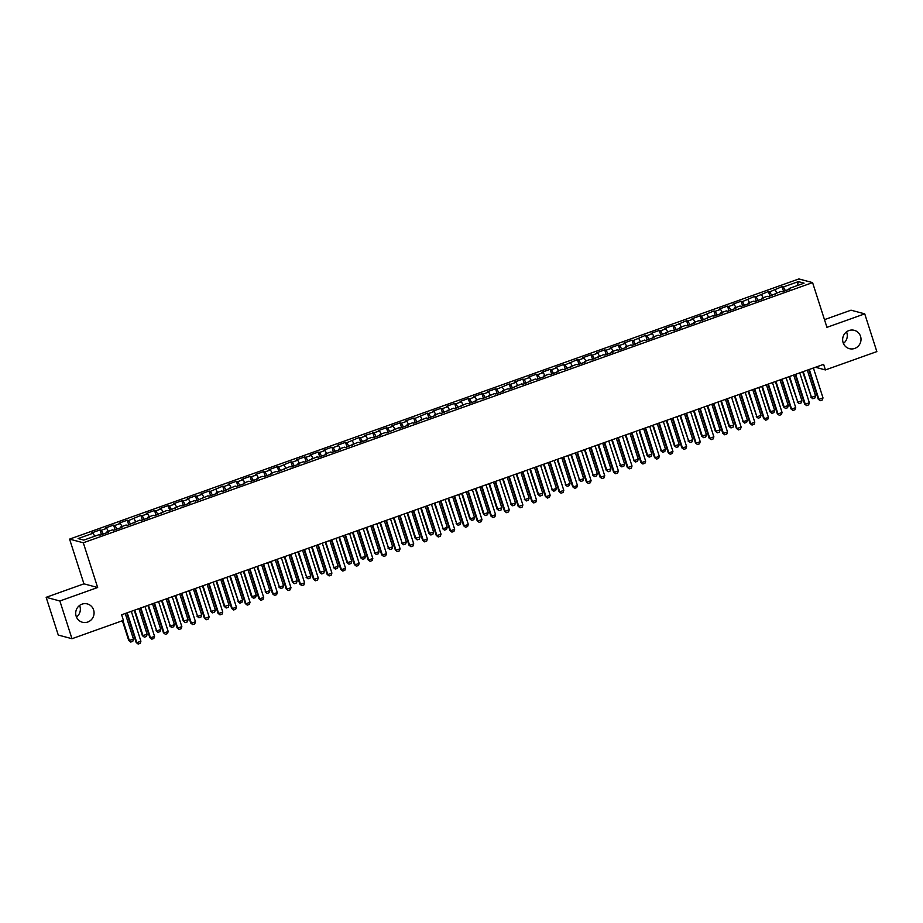 <?xml version="1.0" encoding="UTF-8"?>
<svg xmlns="http://www.w3.org/2000/svg" width="923" height="923" viewBox="0 0 923 923"><rect width="100%" height="100%" fill="white"/><g stroke="black" fill="none" stroke-linecap="round" stroke-linejoin="round"><path stroke-width="1.38" d="M79.586 605.453A9.495 9.172 -75 0 1 76.482 617.049M93.615 609.976A9.495 9.172 -75 0 1 82.435 622.264A9.495 9.172 -75 0 1 78.236 606.676A9.495 9.172 -75 0 1 93.615 609.976M846.518 331.853A9.495 9.172 -75 0 1 843.414 343.448M860.559 336.376A9.495 9.172 -75 0 1 849.379 348.663A9.495 9.172 -75 0 1 845.18 333.076A9.495 9.172 -75 0 1 860.559 336.376M46.15 597.319L59.868 600.988L97.653 587.513L83.935 583.832L46.15 597.319L58.264 635.047L71.982 638.716L123.417 620.371L121.617 614.787L823.628 364.343L825.416 369.938L876.85 351.594L864.736 313.855L851.018 310.186L824.481 319.646M83.935 583.832L69.583 539.113L798.868 278.942L812.586 282.611L83.301 542.782L69.583 539.113M797.287 285.576L798.372 281.619L783.362 286.972L782.046 286.626L769.724 291.841L768.409 291.483L756.087 296.71L754.76 296.352L742.438 301.579L741.123 301.221L732.943 304.14L734.258 304.498L728.801 306.436L727.486 306.09L719.294 309.009L720.609 309.367L715.152 311.305L713.837 310.959L701.515 316.174L700.199 315.828L692.019 318.747L693.335 319.093L687.877 321.042L686.562 320.685L674.228 325.911L672.913 325.554L664.733 328.473L666.048 328.83L660.591 330.769L659.276 330.422L651.084 333.341L652.399 333.699L646.954 335.637L645.627 335.291L633.305 340.506L631.99 340.16L623.81 343.079L625.125 343.425L619.668 345.375L618.352 345.017L610.161 347.936L611.476 348.294L606.019 350.244L604.703 349.886L596.523 352.805L597.839 353.163L592.381 355.113L591.066 354.755L582.875 357.674L584.201 358.032L578.744 359.97L577.417 359.624L565.095 364.839L563.78 364.493L555.6 367.412L556.915 367.758L551.458 369.708L550.143 369.35L541.951 372.269L543.266 372.627L537.809 374.576L536.494 374.219L528.314 377.138L529.629 377.495L524.172 379.445L522.856 379.088L514.676 382.007L515.992 382.364L510.534 384.303L509.219 383.956L496.886 389.171L495.57 388.825L487.39 391.744L488.705 392.09L483.248 394.04L481.933 393.683L473.741 396.613L475.057 396.959L469.599 398.909L468.284 398.551L460.104 401.47L461.419 401.828L455.962 403.778L454.647 403.42L446.467 406.339L447.782 406.697L442.325 408.635L441.009 408.289L432.818 411.208L434.133 411.566L428.676 413.504L427.361 413.158L415.038 418.373L413.723 418.015L405.532 420.946L406.858 421.292L401.401 423.242L400.074 422.884L391.894 425.803L393.21 426.161L387.752 428.11L386.437 427.753L378.257 430.672L379.572 431.029L364.608 435.541L365.923 435.898L360.466 437.837L359.151 437.49L346.829 442.705L345.514 442.359L337.322 445.278L338.649 445.624L333.191 447.574L331.876 447.217L323.685 450.136L325 450.493L319.543 452.443L318.227 452.085L310.047 455.004L311.363 455.362L305.905 457.312L304.59 456.954L296.398 459.873L297.714 460.231L292.256 462.169L290.941 461.823L278.619 467.038L277.304 466.692L269.124 469.611L270.439 469.957L264.982 471.907L263.666 471.549L255.475 474.468L256.79 474.826L251.333 476.776L250.018 476.418L241.838 479.337L243.153 479.695L237.696 481.644L236.38 481.287L228.189 484.206L229.504 484.563L224.058 486.502L222.731 486.156L210.409 491.371L209.094 491.024L200.914 493.943L202.229 494.29L196.772 496.239L195.457 495.882L187.265 498.812L188.58 499.158L183.123 501.108L181.808 500.751L173.628 503.67L174.943 504.027L169.486 505.977L168.171 505.619L159.979 508.538L161.306 508.896L155.849 510.834L154.533 510.488L146.342 513.407L147.657 513.765L142.2 515.703L140.884 515.357L128.562 520.572L127.247 520.214L119.055 523.145L120.371 523.491L114.913 525.441L113.598 525.083L105.418 528.002L106.733 528.36L101.276 530.31L99.961 529.952L91.781 532.871L93.096 533.229L94.723 536.205M798.372 281.619L804.083 283.153L789.073 288.507L789.13 289.303M93.096 533.229L78.086 538.582L83.797 540.105L98.807 534.752L100.122 535.109L108.303 532.19L106.987 531.833L112.444 529.883L113.76 530.24L121.94 527.321L120.625 526.964L126.082 525.025L127.397 525.372L139.731 520.157L141.046 520.503L149.226 517.584L147.911 517.238L153.368 515.288L154.683 515.645L167.017 510.419L168.332 510.777L180.654 505.55L181.969 505.908L190.15 502.989L188.834 502.631L194.292 500.693L195.607 501.039L207.94 495.824L209.256 496.17L217.436 493.251L216.12 492.905L221.578 490.955L222.893 491.313L235.215 486.086L236.542 486.444L244.722 483.525L243.407 483.167L248.864 481.218L250.179 481.575L258.359 478.656L257.044 478.299L262.501 476.36L263.816 476.706L272.008 473.787L270.693 473.43L276.15 471.491L277.465 471.838L289.787 466.623L291.103 466.969L299.294 464.05L297.967 463.704L303.425 461.754L304.74 462.111L317.074 456.885L318.389 457.243L326.569 454.324L325.254 453.966L330.711 452.028L332.026 452.374L340.218 449.455L338.903 449.097L344.36 447.159L345.675 447.505L357.997 442.29L359.312 442.636L367.492 439.717L366.177 439.371L371.634 437.421L372.95 437.779L381.141 434.86L379.826 434.502L385.283 432.552L386.599 432.91L398.921 427.684L400.236 428.041L408.428 425.122L407.112 424.765L412.558 422.826L413.885 423.172L426.207 417.957L427.522 418.304L435.702 415.385L434.387 415.038L439.844 413.089L441.159 413.446L453.493 408.22L454.808 408.577L467.13 403.351L468.446 403.709L476.637 400.79L475.31 400.432L480.768 398.494L482.083 398.84L494.416 393.625L495.732 393.971L503.912 391.052L502.597 390.706L508.054 388.756L509.369 389.114L521.703 383.887L523.018 384.245L535.34 379.018L536.655 379.376L544.835 376.457L543.52 376.099L548.977 374.161L550.293 374.507L558.484 371.588L557.169 371.231L562.626 369.292L563.941 369.638L576.264 364.423L577.579 364.77L585.77 361.851L584.455 361.504L589.901 359.555L591.228 359.912L603.55 354.686L604.865 355.043L613.045 352.125L611.73 351.767L617.187 349.829L618.502 350.175L626.694 347.256L625.379 346.898L630.836 344.96L632.151 345.306L644.473 340.091L645.788 340.437L653.98 337.518L652.653 337.172L658.111 335.222L659.437 335.58L671.759 330.353L673.075 330.711L681.255 327.792L679.939 327.434L685.397 325.484L686.712 325.842L694.904 322.923L693.588 322.565L699.046 320.627L700.361 320.973L712.683 315.758L713.998 316.104L722.178 313.185L720.863 312.839L726.32 310.889L727.636 311.247L735.827 308.328L734.512 307.97L739.969 306.021L741.284 306.378L749.464 303.459L748.149 303.102L753.606 301.152L754.922 301.509L763.113 298.591L761.798 298.233L767.255 296.295L768.571 296.641L780.893 291.426L782.208 291.772L790.388 288.853L789.073 288.507M101.276 530.31L103.284 533.979M106.733 528.36L108.372 531.348M114.913 525.441L116.933 529.11M120.371 523.491L122.009 526.479M106.987 531.833L107.033 532.64M128.562 520.572L130.57 524.241M134.02 518.622L135.646 521.61M120.625 526.964L120.682 527.771M142.2 515.703L144.207 519.372M147.657 513.765L149.295 516.742M134.273 522.106L134.32 522.903M155.849 510.834L157.856 514.515M161.306 508.896L162.933 511.873M147.911 517.238L147.957 518.045M169.486 505.977L171.493 509.646M174.943 504.027L176.581 507.004M161.56 512.369L161.606 513.176M183.123 501.108L185.142 504.777M188.58 499.158L190.219 502.147M175.197 507.5L175.243 508.308M196.772 496.239L198.78 499.908M202.229 494.29L203.856 497.278M188.834 502.631L188.892 503.439M210.409 491.371L212.417 495.04M215.867 489.421L217.505 492.409M202.483 497.774L202.529 498.57M224.058 486.502L226.066 490.182M229.504 484.563L231.142 487.54M216.12 492.905L216.167 493.701M237.696 481.644L239.703 485.313M243.153 479.695L244.78 482.671M229.758 488.036L229.815 488.844M251.333 476.776L253.352 480.445M256.79 474.826L258.428 477.814M243.407 483.167L243.453 483.975M264.982 471.907L266.989 475.576M270.439 469.957L272.066 472.945M257.044 478.299L257.09 479.106M278.619 467.038L280.627 470.707M284.076 465.088L285.715 468.076M270.693 473.43L270.739 474.237M292.256 462.169L294.275 465.85M297.714 460.231L299.352 463.208M284.33 468.572L284.376 469.369M305.905 457.312L307.913 460.981M311.363 455.362L312.989 458.339M297.967 463.704L298.025 464.511M319.543 452.443L321.55 456.112M325 450.493L326.638 453.481M311.616 458.835L311.662 459.642M333.191 447.574L335.199 451.243M338.649 445.624L340.275 448.613M325.254 453.966L325.3 454.774M346.829 442.705L348.836 446.374M352.286 440.756L353.924 443.744M338.903 449.097L338.949 449.905M360.466 437.837L362.485 441.506M365.923 435.898L367.562 438.875M352.54 444.24L352.586 445.036M374.115 432.968L376.123 436.648M379.572 431.029L381.199 434.006M366.177 439.371L366.235 440.179M387.752 428.11L389.76 431.779M393.21 426.161L394.848 429.149M379.826 434.502L379.872 435.31M401.401 423.242L403.409 426.911M406.858 421.292L408.485 424.28M393.463 429.633L393.51 430.441M415.038 418.373L417.046 422.042M420.496 416.423L422.123 419.411M407.112 424.765L407.158 425.572M428.676 413.504L430.695 417.173M434.133 411.566L435.771 414.542M420.75 419.907L420.796 420.703M442.325 408.635L444.332 412.316M447.782 406.697L449.409 409.674M434.387 415.038L434.433 415.846M455.962 403.778L457.97 407.447M461.419 401.828L463.058 404.805M448.036 410.17L448.082 410.977M469.599 398.909L471.618 402.578M475.057 396.959L476.695 399.947M461.673 405.301L461.719 406.108M483.248 394.04L485.256 397.709M488.705 392.09L490.332 395.079M475.31 400.432L475.368 401.24M496.886 389.171L498.893 392.84M502.343 387.222L503.981 390.21M488.959 395.575L489.005 396.371M510.534 384.303L512.542 387.983M515.992 382.364L517.618 385.341M502.597 390.706L502.643 391.502M524.172 379.445L526.179 383.114M529.629 377.495L531.267 380.472M516.245 385.837L516.292 386.645M537.809 374.576L539.828 378.245M543.266 372.627L544.905 375.615M529.883 380.968L529.929 381.776M551.458 369.708L553.465 373.377M556.915 367.758L558.542 370.746M543.52 376.099L543.578 376.907M565.095 364.839L567.103 368.508M570.552 362.889L572.191 365.877M557.169 371.231L557.215 372.038M578.744 359.97L580.752 363.65M584.201 358.032L585.828 361.008M570.806 366.373L570.852 367.169M592.381 355.113L594.389 358.782M597.839 353.163L599.465 356.14M584.455 361.504L584.501 362.312M606.019 350.244L608.038 353.913M611.476 348.294L613.114 351.282M598.092 356.636L598.139 357.443M619.668 345.375L621.675 349.044M625.125 343.425L626.752 346.413M611.73 351.767L611.776 352.574M633.305 340.506L635.312 344.175M638.762 338.556L640.4 341.545M625.379 346.898L625.425 347.706M646.954 335.637L648.961 339.306M652.399 333.699L654.038 336.676M639.016 342.041L639.062 342.837M660.591 330.769L662.599 334.449M666.048 328.83L667.675 331.807M652.653 337.172L652.711 337.98M674.228 325.911L676.236 329.58M679.686 323.961L681.324 326.95M666.302 332.303L666.348 333.111M687.877 321.042L689.885 324.711M693.335 319.093L694.961 322.081M679.939 327.434L679.986 328.242M701.515 316.174L703.522 319.843M706.972 314.224L708.61 317.212M693.588 322.565L693.635 323.373M715.152 311.305L717.171 314.974M720.609 309.367L722.248 312.343M707.226 317.708L707.272 318.504M728.801 306.436L730.808 310.116M734.258 304.498L735.885 307.474M720.863 312.839L720.921 313.647M742.438 301.579L744.446 305.248M747.895 299.629L749.534 302.606M734.512 307.97L734.558 308.778M756.087 296.71L758.095 300.379M761.544 294.76L763.171 297.748M748.149 303.102L748.195 303.909M769.724 291.841L771.732 295.51M775.182 289.891L776.82 292.879M761.798 298.233L761.844 299.04M783.362 286.972L785.381 290.641M775.435 293.376L775.482 294.172M59.868 600.988L71.982 638.716M812.586 282.611L826.95 327.342L864.736 313.855M97.653 587.513L83.301 542.782M815.447 367.262L825.416 369.938M782.046 286.626L783.546 291.299M768.409 291.483L769.909 296.168M754.76 296.352L756.272 301.025M741.123 301.221L742.623 305.894M727.486 306.09L728.985 310.763M713.837 310.959L715.337 315.631M700.199 315.828L701.699 320.5M686.562 320.685L688.062 325.369M672.913 325.554L674.413 330.226M659.276 330.422L660.776 335.095M645.627 335.291L647.138 339.964M631.99 340.16L633.49 344.833M618.352 345.017L619.852 349.702M604.703 349.886L606.203 354.559M591.066 354.755L592.566 359.428M577.417 359.624L578.929 364.297M563.78 364.493L565.28 369.165M550.143 369.35L551.642 374.034M536.494 374.219L537.994 378.892M522.856 379.088L524.356 383.76M509.219 383.956L510.719 388.629M495.57 388.825L497.07 393.498M481.933 393.683L483.433 398.367M468.284 398.551L469.784 403.224M454.647 403.42L456.147 408.093M441.009 408.289L442.509 412.962M427.361 413.158L428.86 417.831M413.723 418.015L415.223 422.699M400.074 422.884L401.586 427.557M386.437 427.753L387.937 432.426M372.8 432.622L374.3 437.294M359.151 437.49L360.651 442.163M345.514 442.359L347.013 447.032M331.876 447.217L333.376 451.901M318.227 452.085L319.727 456.758M304.59 456.954L306.09 461.627M290.941 461.823L292.441 466.496M277.304 466.692L278.804 471.365M263.666 471.549L265.166 476.233M250.018 476.418L251.518 481.091M236.38 481.287L237.88 485.959M222.731 486.156L224.243 490.828M209.094 491.024L210.594 495.697M195.457 495.882L196.957 500.566M181.808 500.751L183.308 505.423M168.171 505.619L169.67 510.292M154.533 510.488L156.033 515.161M140.884 515.357L142.384 520.03M127.247 520.214L128.747 524.899M113.598 525.083L115.098 529.756M99.961 529.952L101.461 534.625M813.405 368L823.004 397.894L822.278 399.994L820.235 400.72L818.24 399.174L808.767 369.65M823.004 397.894L818.909 399.347L809.309 369.454M820.235 400.72L818.24 399.174M802.675 371.819L811.49 397.363L815.586 395.898L807.325 370.169M815.586 395.898L814.871 398.009L812.817 398.736L810.821 397.178M803.229 371.623L811.49 397.363L812.817 398.736M799.756 372.857L809.356 402.751L808.64 404.862L806.598 405.589L804.602 404.032L795.118 374.519M809.356 402.751L805.271 404.216L795.672 374.323M806.598 405.589L804.602 404.032M786.119 377.726L795.718 407.62L795.003 409.731L792.949 410.458L790.953 408.901L781.481 379.388M795.718 407.62L791.622 409.085L782.023 379.191M792.949 410.458L790.953 408.901M789.038 376.688L797.853 402.232L801.937 400.767L793.676 375.026M801.937 400.767L801.222 402.878L799.18 403.605L797.184 402.047M789.58 376.492L797.853 402.232L799.18 403.605M775.401 381.557L783.535 406.916L788.3 405.635L780.039 379.895M788.3 405.635L787.584 407.747L785.531 408.474L783.535 406.916M775.943 381.361L784.204 407.101L785.531 408.474M772.482 382.595L782.069 412.489L781.354 414.6L779.312 415.327L777.316 413.769L767.832 384.245M782.069 412.489L777.985 413.954L768.386 384.06M779.312 415.327L777.316 413.769M758.833 387.464L768.432 417.358L767.717 419.457L765.663 420.196L763.679 418.638L754.195 389.114M768.432 417.358L764.336 418.811L754.737 388.918M765.663 420.196L763.679 418.638M761.752 386.425L769.897 411.785L774.662 410.504L766.39 384.764M774.662 410.504L773.935 412.616L771.893 413.342L769.897 411.785M762.306 386.229L770.567 411.958L771.893 413.342M748.115 391.283L756.929 416.827L761.014 415.373L752.753 389.633M761.014 415.373L760.298 417.473L758.256 418.211L756.26 416.654M748.657 391.087L756.929 416.827L758.256 418.211M745.196 392.333L754.795 422.226L754.068 424.326L752.026 425.065L750.03 423.507L740.558 393.983M754.795 422.226L750.699 423.68L741.1 393.786M752.026 425.065L750.03 423.507M734.466 396.152L743.28 421.696L747.376 420.23L739.115 394.502M747.376 420.23L746.661 422.342L744.607 423.069L742.611 421.523M735.02 395.955L743.28 421.696L744.607 423.069M731.547 397.19L741.146 427.084L740.431 429.195L738.388 429.922L736.392 428.364L726.909 398.851M741.146 427.084L737.062 428.549L727.462 398.655M738.388 429.922L736.392 428.364M720.828 401.02L728.974 426.38L733.739 425.099L725.466 399.359M733.739 425.099L733.012 427.211L730.97 427.937L728.974 426.38M721.382 400.824L729.643 426.564L730.97 427.937M717.909 402.059L727.509 431.952L726.793 434.064L724.74 434.791L722.744 433.233L713.271 403.72M727.509 431.952L723.413 433.418L713.814 403.524M724.74 434.791L722.744 433.233M707.191 405.889L715.337 431.249L720.09 429.968L711.829 404.228M720.09 429.968L719.375 432.079L717.333 432.806L715.337 431.249M707.733 405.693L715.994 431.433L717.333 432.806M704.272 406.928L713.871 436.821L713.144 438.933L711.102 439.66L709.106 438.102L699.622 408.577M713.871 436.821L709.775 438.287L700.176 408.393M711.102 439.66L709.106 438.102M693.542 410.758L701.688 436.118L706.453 434.837L698.18 409.097M706.453 434.837L705.737 436.948L703.684 437.675L701.688 436.118M694.096 410.562L702.357 436.291L703.684 437.675M690.623 411.796L700.222 441.69L699.507 443.79L697.465 444.528L695.469 442.971L685.985 413.446M700.222 441.69L696.127 443.144L686.539 413.25M697.465 444.528L695.469 442.971M679.905 415.615L688.72 441.159L692.804 439.706L684.543 413.966M692.804 439.706L692.088 441.805L690.046 442.544L688.05 440.986M680.447 415.419L688.72 441.159L690.046 442.544M676.986 416.665L686.585 446.559L685.87 448.659L683.816 449.397L681.82 447.84L672.348 418.315M686.585 446.559L682.489 448.013L672.89 418.119M683.816 449.397L681.82 447.84M666.268 420.484L674.401 445.855L679.166 444.574L670.906 418.834M679.166 444.574L678.451 446.674L676.397 447.401L674.401 445.855M666.81 420.288L675.071 446.028L676.397 447.401M663.337 421.523L672.936 451.416L672.221 453.528L670.179 454.254L668.183 452.708L658.699 423.184M672.936 451.416L668.852 452.881L659.253 422.988M670.179 454.254L668.183 452.708M652.619 425.353L661.433 450.897L665.529 449.432L657.257 423.703M665.529 449.432L664.802 451.543L662.76 452.27L660.764 450.712M653.172 425.157L661.433 450.897L662.76 452.27M649.7 426.391L659.299 456.285L658.584 458.396L656.53 459.123L654.534 457.566L645.062 428.053M659.299 456.285L655.203 457.75L645.604 427.857M656.53 459.123L654.534 457.566M638.981 430.222L647.127 455.581L651.88 454.301L643.619 428.56M651.88 454.301L651.165 456.412L649.123 457.139L647.127 455.581M639.524 430.026L647.784 455.766L649.123 457.139M636.062 431.26L645.662 461.154L644.935 463.265L642.893 463.992L640.897 462.435L631.424 432.922M645.662 461.154L641.566 462.619L631.967 432.725M642.893 463.992L640.897 462.435M625.332 435.091L634.147 460.635L638.243 459.169L629.982 433.429M638.243 459.169L637.528 461.281L635.474 462.008L633.478 460.45M625.886 434.895L634.147 460.635L635.474 462.008M622.414 436.129L632.013 466.023L631.297 468.134L629.255 468.861L627.259 467.303L617.775 437.779M632.013 466.023L627.917 467.476L618.329 437.583M629.255 468.861L627.259 467.303M611.695 439.948L620.51 465.492L624.594 464.038L616.333 438.298M624.594 464.038L623.879 466.138L621.837 466.876L619.841 465.319M612.237 439.752L620.51 465.492L621.837 466.876M608.776 440.998L618.375 470.892L617.66 472.991L615.606 473.73L613.61 472.172L604.138 442.648M618.375 470.892L614.28 472.345L604.68 442.452M615.606 473.73L613.61 472.172M598.058 444.817L606.192 470.188L610.957 468.907L602.696 443.167M610.957 468.907L610.241 471.007L608.188 471.734L606.192 470.188M598.6 444.621L606.861 470.361L608.188 471.734M595.139 445.867L604.727 475.749L604.011 477.86L601.969 478.587L599.973 477.041L590.489 447.517M604.727 475.749L600.642 477.214L591.043 447.32M601.969 478.587L599.973 477.041M584.409 449.686L593.224 475.23L597.319 473.764L589.047 448.036M597.319 473.764L596.593 475.876L594.55 476.603L592.554 475.045M584.963 449.489L593.224 475.23L594.55 476.603M581.49 450.724L591.089 480.618L590.374 482.729L588.32 483.456L586.324 481.898L576.852 452.385M591.089 480.618L586.993 482.083L577.394 452.189M588.32 483.456L586.324 481.898M570.772 454.554L579.586 480.098L583.671 478.633L575.41 452.893M583.671 478.633L582.955 480.745L580.913 481.471L578.917 479.914M571.314 454.358L579.586 480.098L580.913 481.471M567.853 455.593L577.452 485.486L576.725 487.598L574.683 488.325L572.687 486.767L563.215 457.254M577.452 485.486L573.356 486.952L563.757 457.058M574.683 488.325L572.687 486.767M557.123 459.423L565.937 484.967L570.033 483.502L561.772 457.762M570.033 483.502L569.318 485.613L567.264 486.34L565.268 484.783M557.677 459.227L565.937 484.967L567.264 486.34M554.204 460.462L563.803 490.355L563.088 492.467L561.046 493.194L559.05 491.636L549.566 462.111M563.803 490.355L559.719 491.809L550.12 461.915M561.046 493.194L559.05 491.636M543.485 464.281L552.3 489.825L556.384 488.371L548.124 462.631M556.384 488.371L555.669 490.471L553.627 491.209L551.631 489.651M544.039 464.096L552.3 489.825L553.627 491.209M540.566 465.33L550.166 495.224L549.45 497.324L547.397 498.062L545.401 496.505L535.928 466.98M550.166 495.224L546.07 496.678L536.471 466.784M547.397 498.062L545.401 496.505M529.848 469.149L537.994 494.52L542.747 493.24L534.486 467.5M542.747 493.24L542.032 495.339L539.99 496.078L537.994 494.52M530.39 468.953L538.651 494.693L539.99 496.078M526.929 470.199L536.528 500.093L535.802 502.193L533.759 502.92L531.763 501.374L522.28 471.849M536.528 500.093L532.433 501.547L522.833 471.653M533.759 502.92L531.763 501.374M516.199 474.018L525.014 499.562L529.11 498.097L520.837 472.368M529.11 498.097L528.383 500.208L526.341 500.935L524.345 499.378M516.753 473.822L525.014 499.562L526.341 500.935M513.28 475.057L522.88 504.95L522.164 507.062L520.122 507.788L518.126 506.231L508.642 476.718M522.88 504.95L518.784 506.415L509.196 476.522M520.122 507.788L518.126 506.231M502.562 478.887L511.377 504.431L515.461 502.966L507.2 477.226M515.461 502.966L514.746 505.077L512.703 505.804L510.707 504.246M503.104 478.691L511.377 504.431L512.703 505.804M499.643 479.925L509.242 509.819L508.527 511.93L506.473 512.657L504.477 511.1L495.005 481.587M509.242 509.819L505.146 511.284L495.547 481.391M506.473 512.657L504.477 511.1M485.994 484.794L495.593 514.688L494.878 516.799L492.836 517.526L490.84 515.969L481.356 486.444M495.593 514.688L491.509 516.153L481.91 486.259M492.836 517.526L490.84 515.969M472.357 489.663L481.956 519.557L481.241 521.657L479.187 522.395L477.191 520.837L467.719 491.313M481.956 519.557L477.86 521.01L468.261 491.117M479.187 522.395L477.191 520.837M458.719 494.532L468.319 524.426L467.592 526.525L465.55 527.264L463.554 525.706L454.081 496.182M468.319 524.426L464.223 525.879L454.624 495.986M465.55 527.264L463.554 525.706M445.071 499.389L454.67 529.283L453.954 531.394L451.912 532.121L449.916 530.563L440.433 501.051M454.67 529.283L450.574 530.748L440.986 500.854M451.912 532.121L449.916 530.563M431.433 504.258L441.032 534.152L440.317 536.263L438.263 536.99L436.267 535.432L426.795 505.919M441.032 534.152L436.937 535.617L427.337 505.723M438.263 536.99L436.267 535.432M417.796 509.127L427.384 539.02L426.668 541.132L424.626 541.859L422.63 540.301L413.146 510.777M427.384 539.02L423.299 540.486L413.7 510.592M424.626 541.859L422.63 540.301M404.147 513.996L413.746 543.889L413.031 545.989L410.977 546.728L408.981 545.17L399.509 515.645M413.746 543.889L409.65 545.343L400.051 515.449M410.977 546.728L408.981 545.17M390.51 518.864L400.109 548.758L399.382 550.858L397.34 551.596L395.344 550.039L385.872 520.514M400.109 548.758L396.013 550.212L386.414 520.318M397.34 551.596L395.344 550.039M376.861 523.722L386.46 553.615L385.745 555.727L383.703 556.454L381.707 554.896L372.223 525.383M386.46 553.615L382.376 555.081L372.777 525.187M383.703 556.454L381.707 554.896M363.224 528.591L372.823 558.484L372.107 560.596L370.054 561.322L368.058 559.765L358.586 530.252M372.823 558.484L368.727 559.949L359.128 530.056M370.054 561.322L368.058 559.765M349.586 533.459L359.174 563.353L358.459 565.464L356.416 566.191L354.42 564.634L344.937 535.121M359.174 563.353L355.09 564.818L345.49 534.925M356.416 566.191L354.42 564.634M335.937 538.328L345.537 568.222L344.821 570.333L342.779 571.06L340.783 569.503L331.299 539.978M345.537 568.222L341.441 569.676L331.853 539.782M342.779 571.06L340.783 569.503M322.3 543.197L331.899 573.091L331.172 575.191L329.13 575.929L327.134 574.371L317.662 544.847M331.899 573.091L327.803 574.544L318.204 544.651M329.13 575.929L327.134 574.371M308.651 548.054L318.25 577.948L317.535 580.059L315.493 580.786L313.497 579.24L304.013 549.716M318.25 577.948L314.166 579.413L304.567 549.52M315.493 580.786L313.497 579.24M295.014 552.923L304.613 582.817L303.898 584.928L301.844 585.655L299.848 584.097L290.376 554.585M304.613 582.817L300.517 584.282L290.918 554.388M301.844 585.655L299.848 584.097M281.377 557.792L290.976 587.686L290.249 589.797L288.207 590.524L286.211 588.966L276.738 559.453M290.976 587.686L286.88 589.151L277.281 559.257M288.207 590.524L286.211 588.966M267.728 562.661L277.327 592.554L276.612 594.666L274.569 595.393L272.573 593.835L263.09 564.311M277.327 592.554L273.231 594.008L263.643 564.115M274.569 595.393L272.573 593.835M254.09 567.53L263.69 597.423L262.974 599.523L260.921 600.262L258.925 598.704L249.452 569.179M263.69 597.423L259.594 598.877L249.995 568.983M260.921 600.262L258.925 598.704M240.453 572.398L250.041 602.292L249.325 604.392L247.283 605.119L245.287 603.573L235.803 574.048M250.041 602.292L245.956 603.746L236.357 573.852M247.283 605.119L245.287 603.573M226.804 577.256L236.403 607.149L235.688 609.261L233.634 609.988L231.638 608.43L222.166 578.917M236.403 607.149L232.308 608.615L222.708 578.721M233.634 609.988L231.638 608.43M213.167 582.125L222.766 612.018L222.039 614.13L219.997 614.856L218.001 613.299L208.529 583.786M222.766 612.018L218.67 613.483L209.071 583.59M219.997 614.856L218.001 613.299M199.518 586.993L209.117 616.887L208.402 618.998L206.36 619.725L204.364 618.168L194.88 588.643M209.117 616.887L205.033 618.352L195.434 588.459M206.36 619.725L204.364 618.168M185.881 591.862L195.48 621.756L194.765 623.856L192.711 624.594L190.715 623.037L181.243 593.512M195.48 621.756L191.384 623.21L181.785 593.316M192.711 624.594L190.715 623.037M172.243 596.731L181.831 626.625L181.116 628.725L179.074 629.451L177.078 627.905L167.594 598.381M181.831 626.625L177.747 628.078L168.148 598.185M179.074 629.451L177.078 627.905M158.594 601.588L168.194 631.482L167.478 633.593L165.425 634.32L163.44 632.763L153.956 603.25M168.194 631.482L164.098 632.947L154.499 603.054M165.425 634.32L163.44 632.763M488.925 483.756L497.059 509.115L501.824 507.835L493.563 482.094M501.824 507.835L501.108 509.946L499.055 510.673L497.059 509.115M489.467 483.56L497.728 509.3L499.055 510.673M475.276 488.625L483.421 513.984L488.186 512.703L479.914 486.963M488.186 512.703L487.459 514.815L485.417 515.542L483.421 513.984M475.83 488.429L484.09 514.157L485.417 515.542M461.638 493.482L469.784 518.853L474.537 517.572L466.277 491.832M474.537 517.572L473.822 519.672L471.78 520.41L469.784 518.853M462.181 493.286L470.442 519.026L471.78 520.41M447.99 498.351L456.804 523.895L460.9 522.43L452.639 496.701M460.9 522.43L460.185 524.541L458.131 525.268L456.135 523.722M448.543 498.155L456.804 523.895L458.131 525.268M434.352 503.22L443.167 528.764L447.251 527.298L438.99 501.558M447.251 527.298L446.536 529.41L444.494 530.137L442.498 528.579M434.895 503.023L443.167 528.764L444.494 530.137M420.715 508.088L428.849 533.448L433.614 532.167L425.353 506.427M433.614 532.167L432.899 534.279L430.845 535.005L428.849 533.448M421.257 507.892L429.518 533.632L430.845 535.005M407.066 512.957L415.212 538.317L419.977 537.036L411.704 511.296M419.977 537.036L419.25 539.147L417.208 539.874L415.212 538.317M407.62 512.761L415.881 538.49L417.208 539.874M393.429 517.815L402.243 543.359L406.328 541.905L398.067 516.165M406.328 541.905L405.612 544.005L403.57 544.743L401.574 543.186M393.971 517.618L402.243 543.359L403.57 544.743M379.78 522.683L388.595 548.227L392.69 546.774L384.43 521.034M392.69 546.774L391.975 548.873L389.921 549.6L387.925 548.054M380.334 522.487L388.595 548.227L389.921 549.6M366.143 527.552L374.957 553.096L379.041 551.631L370.781 525.902M379.041 551.631L378.326 553.742L376.284 554.469L374.288 552.912M366.696 527.356L374.957 553.096L376.284 554.469M352.505 532.421L360.651 557.78L365.404 556.5L357.143 530.76M365.404 556.5L364.689 558.611L362.635 559.338L360.651 557.78M353.048 532.225L361.308 557.965L362.635 559.338M338.856 537.29L347.002 562.649L351.767 561.369L343.494 535.628M351.767 561.369L351.04 563.48L348.998 564.207L347.002 562.649M339.41 537.094L347.671 562.822L348.998 564.207M325.219 542.147L334.034 567.691L338.118 566.237L329.857 540.497M338.118 566.237L337.403 568.337L335.361 569.076L333.365 567.518M325.761 541.951L334.034 567.691L335.361 569.076M311.582 547.016L319.716 572.387L324.481 571.106L316.22 545.366M324.481 571.106L323.765 573.206L321.712 573.933L319.716 572.387M312.124 546.82L320.385 572.56L321.712 573.933M297.933 551.885L306.748 577.429L310.843 575.964L302.571 550.235M310.843 575.964L310.116 578.075L308.074 578.802L306.078 577.244M298.487 551.689L306.748 577.429L308.074 578.802M284.296 556.754L292.441 582.113L297.194 580.832L288.934 555.092M297.194 580.832L296.479 582.944L294.437 583.671L292.441 582.113M284.838 556.557L293.099 582.298L294.437 583.671M270.647 561.622L279.461 587.166L283.557 585.701L275.296 559.961M283.557 585.701L282.842 587.813L280.788 588.539L278.792 586.982M271.2 561.426L279.461 587.166L280.788 588.539M257.009 566.48L265.824 592.024L269.908 590.57L261.647 564.83M269.908 590.57L269.193 592.67L267.151 593.408L265.155 591.851M257.552 566.295L265.824 592.024L267.151 593.408M243.372 571.349L251.506 596.72L256.271 595.439L248.01 569.699M256.271 595.439L255.556 597.539L253.502 598.277L251.506 596.72M243.914 571.152L252.175 596.893L253.502 598.277M229.723 576.217L238.538 601.761L242.634 600.296L234.361 574.567M242.634 600.296L241.907 602.407L239.865 603.134L237.869 601.577M230.277 576.021L238.538 601.761L239.865 603.134M216.086 581.086L224.231 606.446L228.985 605.165L220.724 579.425M228.985 605.165L228.269 607.276L226.227 608.003L224.231 606.446M216.628 580.89L224.889 606.63L226.227 608.003M202.437 585.955L211.252 611.499L215.347 610.034L207.087 584.294M215.347 610.034L214.632 612.145L212.578 612.872L210.582 611.314M202.991 585.759L211.252 611.499L212.578 612.872M188.8 590.812L197.614 616.356L201.699 614.903L193.438 589.162M201.699 614.903L200.983 617.014L198.941 617.741L196.945 616.183M189.342 590.628L197.614 616.356L198.941 617.741M175.162 595.681L183.296 621.052L188.061 619.771L179.8 594.031M188.061 619.771L187.346 621.871L185.292 622.61L183.296 621.052M175.705 595.485L183.965 621.225L185.292 622.61M161.513 600.55L170.328 626.094L174.424 624.629L166.152 598.9M174.424 624.629L173.697 626.74L171.655 627.467L169.659 625.921M162.067 600.354L170.328 626.094L171.655 627.467M147.876 605.419L156.691 630.963L160.775 629.498L152.514 603.757M160.775 629.498L160.06 631.609L158.018 632.336L156.022 630.778M148.418 605.223L156.691 630.963L158.018 632.336M144.957 606.457L154.556 636.351L153.829 638.462L151.787 639.189L149.791 637.631L140.319 608.119M154.556 636.351L150.461 637.816L140.861 607.922M151.787 639.189L149.791 637.631M134.239 610.288L142.373 635.647L147.138 634.366L138.877 608.626M147.138 634.366L146.422 636.478L144.369 637.205L142.373 635.647M134.781 610.091L143.042 635.832L144.369 637.205M131.308 611.326L140.907 641.22L140.192 643.331L138.15 644.058L136.154 642.5L126.67 612.976M140.907 641.22L136.823 642.685L127.224 612.791M138.15 644.058L136.154 642.5M122.39 620.741L128.735 640.516L133.5 639.235L125.228 613.495M133.5 639.235L132.774 641.347L130.731 642.073L128.735 640.516M122.932 620.544L129.405 640.689L130.731 642.073"/></g></svg>
